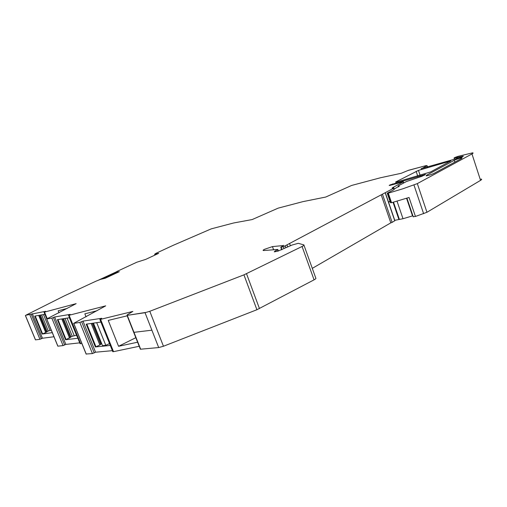 <?xml version="1.0" encoding="UTF-8"?>
<svg xmlns="http://www.w3.org/2000/svg" width="507" height="507" viewBox="0 0 507 507"><rect width="100%" height="100%" fill="white"/><g stroke="black" fill="none" stroke-linecap="round" stroke-linejoin="round"><path stroke-width="0.76" d="M303.978 245.23L315.779 278.051C316.279 278.349 315.715 278.945 314.067 279.839L256.91 309.733L163.457 346.249L158.697 347.561L140.642 349.203L127.263 315.36L140.407 348.607M283.755 245.502L272.449 246.598L264.47 249.33C263.013 250.116 262.702 250.521 263.545 250.54L277.823 249.469L274.541 251.453L274.281 251.84L274.629 251.795L277.988 251.104L292.171 244.995L298.281 243.309L303.864 244.906C304.333 245.109 303.731 245.635 302.064 246.478L243.937 274.857L149.787 311.292L145.034 312.705L126.997 315.386L127.377 314.701L132.853 311.437L100.582 319.34L99.86 319.442L100.335 318.973L101.692 318.295L83.002 321.115L79.84 322.439L73.686 323.352L105.716 305.854L69.098 315.272L80.607 343.651L81.804 343.378M139.21 346.275L113.517 351.662L112.801 351.459M83.002 321.115L95.557 352.219L112.364 350.667M95.557 352.219L92.426 353.575L86.12 354.019M80.093 343.708L68.597 315.354L80.093 343.708L80.607 343.651M79.65 342.859L65.847 344.405L63.064 345.59L51.834 318.13L46.682 318.979L76.151 303.642L44.534 312.097L45.611 311.304L25.781 315.253L64.566 295.771L96.184 281.087L100.576 279.37L105.158 278.273L119.316 271.682L115.387 272.487L117.035 271.403L136.839 262.208L145.674 259.4L158.685 253.342L154.622 254.248L156.01 253.304L173.052 245.388L211.261 228.853L233.638 222.979L252.137 219.575L278.166 208.136L302.971 201.628L325.709 197.052L351.674 185.435L380.516 177.748L401.246 173.28L408.465 170.301L426.108 165.599L426.793 165.713L421.235 168.92M46.752 318.973L57.893 346.167L63.064 345.59M53.964 336.756L42.455 338.245L39.939 339.303L29.812 314.739M25.451 315.525L35.515 339.867L39.939 339.303M481.029 179.066C481.986 179.155 481.827 179.586 480.554 180.359L426.957 212.275L415.455 216.464L413.186 216.647M127.263 315.36L145.496 312.464L127.263 315.36M145.034 312.705L145.496 312.464L145.034 312.705L158.697 347.561L151.885 330.19L133.975 332.332L151.885 330.19L145.034 312.705M283.686 245.312L280.796 247.302L283.426 246.776L289.567 243.487L290.365 245.705M399.205 186.411L398.128 186.272L398.312 185.86L406.405 181.557L422.071 176.233L425.563 174.414L390.206 184.859L389.192 185.391L389.674 185.467L403.344 181.785L392.348 187.831L392.12 188.192L393.838 187.882L393.609 188.249L289.567 243.487M399.11 186.132L394.218 189.067L393.983 189.694L387.234 193.205L388.292 193.173L391.55 202.711L409.041 197.489L415.455 216.464M457.777 158.254L457.485 157.36L454.126 158.171C453.695 157.969 454.994 157.366 458.024 156.359L472.518 152.861C473.449 152.854 473.265 153.215 471.966 153.932L417.324 183.61L402.799 188.813L388.292 193.173M457.485 157.36L463.271 156.143C463.493 156.41 462.2 156.967 459.38 157.829L421.152 168.66M68.496 315.367L70.2 314.372L54.648 316.97L51.834 318.13M68.597 315.354L69.098 315.272M395.631 182.019L418.465 170.39L450.824 160.903L430.57 171.955L395.733 182.311M434.182 173.28C431.248 174.642 428.586 175.504 426.191 175.866L426.533 175.238L454.247 160.332C457.105 159.021 459.71 158.184 462.067 157.804L461.788 158.342L434.182 173.28M137.606 342.212L118.562 346.287L135.819 337.694M118.562 346.287L108.238 320.411L127.175 315.829M113.517 351.662L100.582 319.34M86.824 324.087L95.962 346.763L95.379 346.953L110.273 345.438M95.379 346.953L86.196 324.176L100.906 322.053M97.002 310.747L84.84 313.846L86.07 316.888M54.648 316.97L65.847 344.405M77.78 338.258L65.587 339.734L57.392 319.657L69.446 317.718M67.254 308.389L58.185 310.791L59.002 312.787M47.202 318.611L44.534 312.097M32.34 313.706L42.455 338.245M52.284 332.655L42.138 334.056L45.731 332.535L38.697 315.405M42.138 334.056L34.749 316.095L44.889 314.321M116.844 272.829L116.667 272.367M116.452 273.013L116.236 272.468M156.181 254.508L156.01 254.064M155.776 254.698L155.573 254.165M456.477 157.633L456.769 158.52M287.082 245.147L287.672 246.763M381.201 194.84L390.808 222.858L312.293 268.355M382.519 194.358L392.126 222.383L394.877 220.659L385.358 192.837M390.808 222.858L392.126 222.383M390.137 201.697L388.52 202.078L389.984 201.254M387.234 193.205L390.485 202.711L391.55 202.711M93.453 323.13L102.509 345.66L105.786 345.324L109.525 343.575M101.641 343.512L99.847 345.001L91.178 323.453M95.962 346.763L99.847 345.001M57.937 319.568L66.094 339.57L65.587 339.734M76.513 335.311L76.899 336.084M66.094 339.57L72.26 336.255L76.494 335.273M45.731 332.535L48.26 330.982L51.27 330.177M105.786 345.324L96.698 322.661M101.299 343.695L93.06 323.187M100.716 344.538L92.179 323.314M69.567 338.03L61.797 318.947M70.359 337.624L62.697 318.802M70.986 336.908L63.559 318.662M72.26 336.255L65.01 318.428M74.168 335.571L67.076 318.098M49.965 330.361L43.488 314.568M48.26 330.982L41.65 314.885M47.094 331.553L40.345 315.12M46.454 332.18L39.508 315.265M408.236 170.422L426.108 165.599L408.236 170.422M390.485 201.615L391.119 201.463M412.894 215.786L403.008 218.726L394.763 220.323M116.705 271.689L97.502 280.605M101.926 278.964L115.457 272.671M112.903 351.719L99.974 319.429M81.665 321.774L94.245 352.923M92.426 353.575L79.84 322.439M86.247 354.139L73.769 323.346M53.438 317.547L64.662 345.014M46.821 318.802L44.103 312.173M31.238 314.22L41.365 338.784M115.729 273.355L115.387 272.487M154.946 255.084L154.629 254.248L154.946 255.084M426.793 165.713L427.3 167.228M462.631 156.245L462.764 156.638M471.966 153.932L480.554 180.359M417.324 183.61L426.957 212.275M413.972 185.023L423.637 213.72M398.749 186.221L398.87 186.589M398.141 186.303L398.331 186.874M424.397 174.649L424.574 175.175M392.646 183.914L392.874 184.586M390.206 184.859L390.352 185.283M403.122 182.127L403.464 183.122M392.348 187.831L392.456 188.154M302.064 246.478L314.067 279.839M246.522 273.736L259.464 308.579M243.937 274.857L256.91 309.733M149.787 311.292L163.457 346.249M416.127 171.296L417.717 176.043M418.465 170.39L420.119 175.327M449.62 161.15L449.785 161.657M274.541 251.453L274.661 251.783M278.02 251.098L277.563 249.85M272.449 246.598L273.609 249.786M281.962 249.64L281.093 247.264M284.059 248.519L283.426 246.776M285.834 247.581L285.295 246.098M385.238 192.913L394.788 220.843M393.945 189.231L393.609 188.249M390.897 202.813L387.64 193.287M426.723 175.809L426.533 175.238M454.83 162.107L454.247 160.332M35.224 316.013L42.588 333.904M393.045 202.306L398.895 219.449M393.369 202.217L399.237 219.411M397.032 201.19L403.008 218.726M412.533 215.9L406.57 198.294M126.997 315.386L140.369 349.209M99.86 319.442L112.788 351.719M73.686 323.352L86.165 354.139M46.682 318.979L57.823 346.167M46.745 318.846L44.014 312.185M35.452 339.874L25.388 315.531M427.033 165.567L427.559 167.158M454.126 158.171L454.443 159.141M406.931 198.174L413.281 216.914M398.229 186.316L398.407 186.836M403.401 181.956L403.743 182.97M278.387 251.009L277.893 249.647M281.696 249.78L280.796 247.302M394.237 189.054L393.901 188.072M390.954 202.819L387.697 193.287M69.377 317.724L76.823 336.078M393.343 202.223L399.212 219.404M393.502 202.179L399.389 219.43"/></g></svg>
